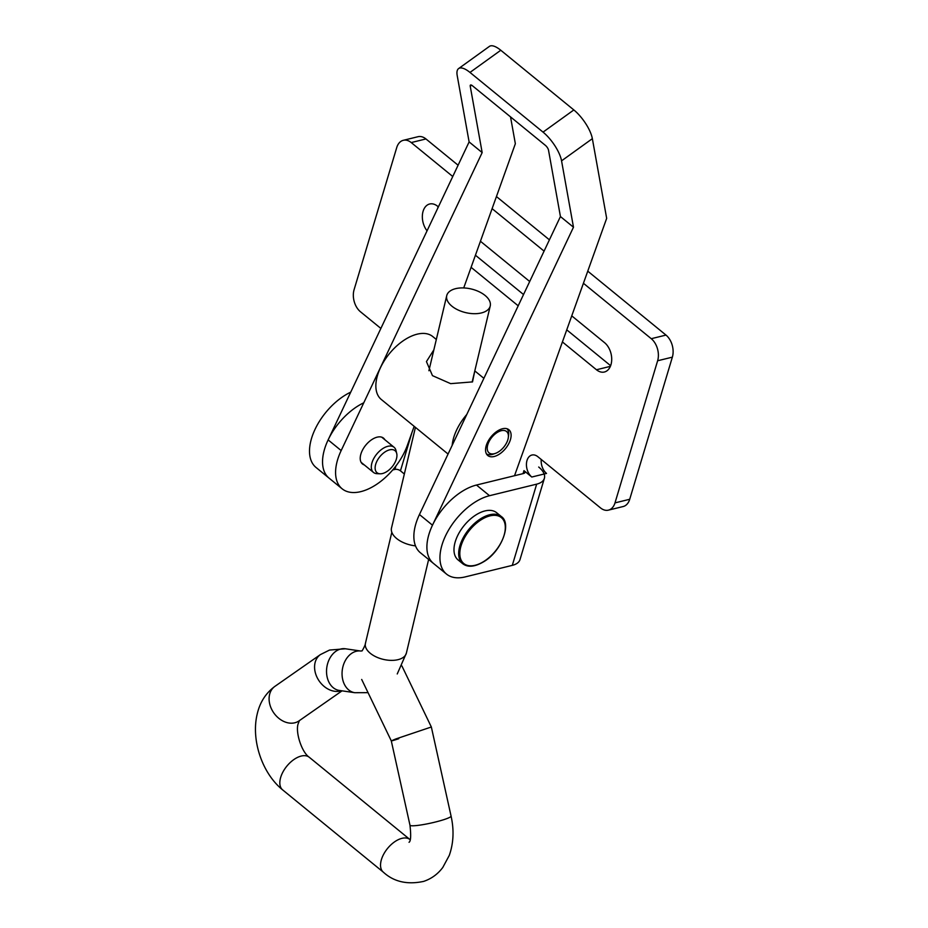 <?xml version="1.0" encoding="UTF-8"?>
<svg xmlns="http://www.w3.org/2000/svg" width="928" height="928" viewBox="0 0 928 928"><rect width="100%" height="100%" fill="white"/><g stroke="black" fill="none" stroke-linecap="round" stroke-linejoin="round"><path stroke-width="1.39" d="M541.233 459.476A12.192 8.12 76.2 0 0 546.522 473.419L531.79 477.027A12.192 8.12 76.2 0 1 526.431 464.499A12.192 8.12 76.2 0 1 531.93 455.033A12.192 8.12 76.2 0 1 537.88 456.727L600.497 507.894A16.252 10.823 -103.8 0 0 608.42 510.145A16.252 10.823 -103.8 0 0 614.997 502.883L657.627 360.76A16.252 10.823 -103.8 0 0 651.259 338.697L583.422 283.272M608.42 510.145L623.152 506.537A16.252 10.823 -103.8 0 0 629.718 499.276L672.359 357.152A16.252 10.823 -103.8 0 0 665.991 335.089L587.76 271.162M536.662 484.149A24.383 12.052 16.7 0 0 544.365 478.361L520.005 559.584A24.383 12.052 -163.3 0 1 512.302 565.361L536.662 484.149L489.532 495.703L476.482 485.042L523.624 473.489A4.06 2.007 16.7 0 0 524.912 472.526A4.06 2.007 16.7 0 0 523.96 470.635L531.79 477.027M395.931 465.972L394.899 469.429A4.06 2.007 -163.3 0 1 400.455 470.832L404.341 474.011M452.76 176.506L411.22 142.564A16.252 10.823 -103.8 0 0 403.297 140.314A16.252 10.823 -103.8 0 0 396.732 147.575L354.09 289.698A16.252 10.823 -103.8 0 0 360.458 311.762L380.874 328.431M458.096 165.219L425.952 138.956A16.252 10.823 -103.8 0 0 418.018 136.706L403.297 140.314M544.075 251.117L492.107 208.649M549.411 239.842L496.434 196.55M610.636 365.702L566.741 329.846M523.531 294.536L475.426 255.223M438.144 206.7A16.252 10.823 -103.8 0 0 437.83 207.652A16.252 10.823 -103.8 0 0 437.575 208.58M571.752 315.868L604.58 342.687A16.252 10.823 76.2 0 1 610.949 364.75A16.252 10.823 76.2 0 1 604.383 372.012A16.252 10.823 76.2 0 1 596.46 369.762L610.38 366.351M471.099 267.334L518.195 305.811M562.414 341.945L596.46 369.762M427.054 230.828A16.252 10.823 76.2 0 1 423.098 211.259A16.252 10.823 76.2 0 1 429.664 203.998A16.252 10.823 76.2 0 1 437.598 206.248L438.376 206.886M529.702 281.509L480.437 241.257M469.116 141.926L482.166 152.586L470.241 86.234A4.06 1.45 -125.8 0 1 470.473 85.063A4.06 1.45 -125.8 0 1 472.375 85.712L545.432 145.406A4.06 1.45 -125.8 0 1 548.518 150.185L560.431 216.549L573.481 227.209L561.556 160.846A24.383 8.723 -125.8 0 0 543.042 132.124L469.986 72.43A24.383 8.723 -125.8 0 0 458.606 68.579A24.383 8.723 -125.8 0 0 457.202 75.574L469.116 141.926L328.129 439.907A48.766 27.272 129.3 0 0 329.08 478.14L316.042 467.48A48.766 27.272 -50.7 0 1 314.766 429.931A48.766 27.272 -50.7 0 1 350.726 392.138M482.166 152.586L341.168 450.567A48.766 27.272 129.3 0 0 342.13 488.801L329.08 478.14A48.766 27.272 -50.7 0 1 327.804 440.591A48.766 27.272 -50.7 0 1 363.776 402.798M394.899 469.429L392.695 469.962M544.365 478.361A24.383 12.052 16.7 0 0 538.692 467.028M489.532 495.703A48.766 27.272 129.3 0 0 447.609 531.779A48.766 27.272 129.3 0 0 446.496 574.072A48.766 27.272 129.3 0 0 465.172 576.914L512.302 565.361M476.482 485.042A48.766 27.272 129.3 0 0 434.559 521.118A48.766 27.272 129.3 0 0 433.446 563.412A48.766 27.272 129.3 0 1 432.483 525.19L573.481 227.209M493.302 456.68A16.658 9.315 129.3 0 0 508.208 444.686A16.658 9.315 129.3 0 0 508.88 429.722A16.658 9.315 129.3 0 0 503.37 428.574A16.658 9.315 129.3 0 0 488.464 440.568A16.658 9.315 129.3 0 0 487.792 455.532A16.658 9.315 129.3 0 0 493.302 456.68M384.853 439.733A16.658 9.315 129.3 0 0 383.531 438.132A16.658 9.315 129.3 0 0 378.021 436.984A16.658 9.315 129.3 0 0 363.115 448.978A16.658 9.315 129.3 0 0 362.442 463.93A16.658 9.315 129.3 0 0 364.286 464.916M543.042 132.124L573.84 109.945L500.784 50.251A24.383 8.723 54.2 0 0 489.392 46.4L458.606 68.579M463.722 287.935L515.353 143.724L510.528 116.882M342.13 488.801A48.766 27.272 129.3 0 0 376.629 484.346A48.766 27.272 129.3 0 0 407.357 445.347L414.166 426.335M573.84 109.945A24.383 8.723 54.2 0 1 592.354 138.666L606.668 218.347L514.518 475.728M560.431 216.549L419.444 514.53A48.766 27.272 129.3 0 0 420.396 552.752L446.496 574.072M462.759 563.748L458.061 559.909A30.485 17.04 -50.7 0 1 456.356 538.576A30.485 17.04 -50.7 0 1 475.913 514.936A30.485 17.04 -50.7 0 1 496.631 512.708L501.329 516.536A30.485 17.04 -50.7 0 0 480.611 518.775A30.485 17.04 -50.7 0 0 461.054 542.404A30.485 17.04 -50.7 0 0 462.759 563.748C467.909 567.623 474.95 566.915 483.871 561.637C501.607 551.244 511.989 523.496 501.329 516.536M389.586 449.848A14.222 7.958 129.3 0 0 376.211 462.794A14.222 7.958 129.3 0 0 380.144 473.802A14.222 7.958 129.3 0 0 382.475 473.535A14.222 7.958 129.3 0 0 393.217 465.38A14.222 7.958 129.3 0 0 396.72 453.502A14.222 7.958 129.3 0 0 389.586 449.848M396.72 453.502L395.989 450.486A16.252 9.094 129.3 0 0 394.064 447.261A16.252 9.094 129.3 0 0 387.834 446.31A16.252 9.094 129.3 0 0 373.856 458.339A16.252 9.094 129.3 0 0 373.485 472.433A16.252 9.094 129.3 0 0 377.035 473.674L380.144 473.802M433.852 349.879L426.439 361.595L432.471 375.643L450.66 383.647L472.526 381.895L474.684 371.42M487.571 445.521A13.816 7.726 129.3 0 0 495.401 453.398A13.816 7.726 129.3 0 0 508.068 438.886A13.816 7.726 129.3 0 0 508.312 437.598A13.816 7.726 129.3 0 0 499.902 431.126A13.816 7.726 129.3 0 0 487.571 445.521M486.423 453.85A16.252 9.094 129.3 0 0 493.406 454.094L495.401 453.398M466.772 414.491A40.646 22.724 129.3 0 0 453.061 440.023A40.646 22.724 129.3 0 0 452.18 445.347M436.322 339.474L432.738 336.539A40.646 22.724 129.3 0 0 401.685 341.864A40.646 22.724 129.3 0 0 376.872 377.777A40.646 22.724 129.3 0 0 381.304 399.481L448.062 454.036M508.312 437.598L508.59 435.51A16.252 9.094 129.3 0 0 506.955 428.724M415.431 427.367L391.5 527.997A22.353 12.145 13.4 0 0 396.674 538.542A22.353 12.145 13.4 0 0 415.489 545.861M485.066 295.44A22.353 12.145 13.4 0 0 462.167 287.912A22.353 12.145 13.4 0 0 446.739 295.638A22.353 12.145 13.4 0 0 451.913 306.182A22.353 12.145 13.4 0 0 474.811 313.699A22.353 12.145 13.4 0 0 490.239 305.973A22.353 12.145 13.4 0 0 485.066 295.44M409.039 842.288C410.826 841.278 411.127 835.583 409.967 825.178A21.054 2.471 -12.5 0 0 422.17 824.772A21.054 2.471 -12.5 0 0 443.897 819.633A21.054 2.471 -12.5 0 0 451.066 816.072L431.346 726.995L395.699 739.001C389.656 741.472 390.688 741.379 398.773 738.711M409.967 825.178L391.291 740.88L361.688 679.458M629.718 499.276L614.997 502.883M425.952 138.956L411.22 142.564M665.991 335.089L651.259 338.697M672.359 357.152L657.627 360.76M411.916 432.599L400.455 470.832M523.067 473.628L523.96 470.635M469.986 72.43L500.784 50.251M470.241 86.234L471.656 85.214M328.129 439.907L341.168 450.567M561.556 160.846L592.354 138.666M419.444 514.53L432.483 525.19M481.18 519.773A29.673 16.588 129.3 0 0 459.859 554.898A29.673 16.588 129.3 0 0 483.964 561.37A29.673 16.588 129.3 0 0 505.273 526.246A29.673 16.588 129.3 0 0 481.18 519.773M397.242 673.96L406.383 653.103A21.054 11.438 -166.6 0 1 399.411 659.274A21.054 11.438 -166.6 0 1 376.13 656.896A21.054 11.438 -166.6 0 1 365.423 643.371L391.825 532.278M368.045 692.659L354.809 692.706A21.054 15.683 -81.7 0 1 342.049 673.287A21.054 15.683 -81.7 0 1 355.366 651.537A21.054 15.683 -81.7 0 1 360.899 651.05L361.955 650.748C361.514 652.43 365.713 644.508 365.423 643.371M354.809 692.706L339.288 690.432A21.054 15.683 -81.7 0 1 326.528 671.025A21.054 15.683 -81.7 0 1 339.845 649.275A21.054 15.683 -81.7 0 1 345.39 648.776L329.521 650.064L320.404 654.6L274.92 686.36C265.791 693.123 259.898 702.334 257.218 713.992C250.896 739.825 262.044 773.279 282.646 789.89L383.357 872.181C393.855 881.809 407.288 884.883 423.655 881.391C431.45 878.758 437.83 874.106 442.795 867.448L449.268 855.43C453.572 843.192 454.175 830.073 451.066 816.072M341.318 690.734A21.054 16.124 -124.9 0 1 341.191 690.768A21.054 16.124 -124.9 0 1 317.944 679.052A21.054 16.124 -124.9 0 1 320.404 654.6M299.442 720.534L298.178 723.736C295.22 731.948 301.658 752.272 309.291 757.283A21.054 11.774 129.3 0 0 300.057 756.39A21.054 11.774 129.3 0 0 280.349 778.638A21.054 11.774 129.3 0 0 282.646 789.89M309.291 757.283L409.99 839.573A21.054 11.774 129.3 0 0 400.757 838.68A21.054 11.774 129.3 0 0 381.06 860.929A21.054 11.774 129.3 0 0 383.357 872.181M342.061 690.838L299.025 720.882A21.054 16.124 -124.9 0 1 295.707 722.529A21.054 16.124 -124.9 0 1 272.461 710.813A21.054 16.124 -124.9 0 1 274.92 686.36M373.485 472.433L361.12 462.33M394.064 447.261L381.686 437.146M483.882 378.334L474.8 370.91M428.898 370.724L446.739 295.638M406.383 653.103L428.632 559.48M431.346 726.995L401.905 665.944M360.899 651.05L345.39 648.776M472.155 382.011L490.239 305.973"/></g></svg>
